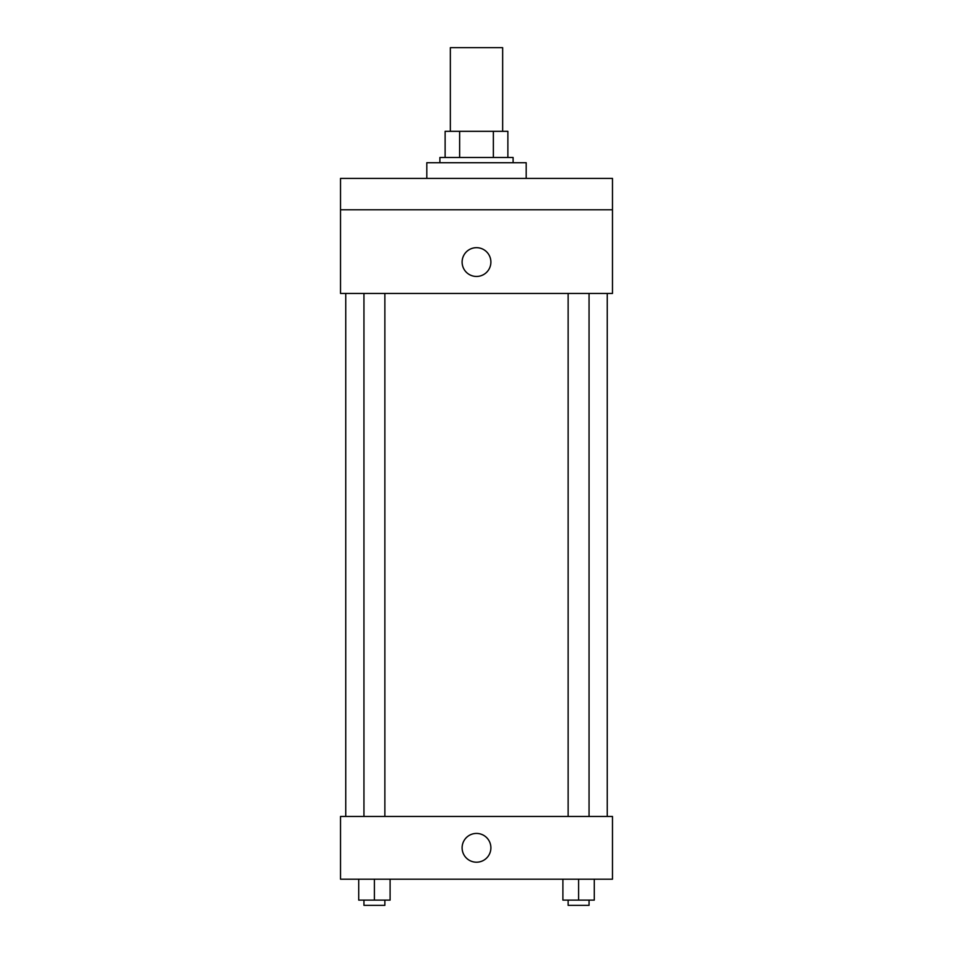 <?xml version="1.0" encoding="UTF-8"?>
<svg xmlns="http://www.w3.org/2000/svg" width="953" height="953" viewBox="0 0 953 953"><rect width="100%" height="100%" fill="white"/><g stroke="black" fill="none" stroke-linecap="round" stroke-linejoin="round"><path stroke-width="1.43" d="M502.648 131.323L502.648 47.65L450.352 47.65L450.352 131.323M459.632 157.483L459.632 131.323L445.122 131.323L445.122 157.483L445.122 131.323M459.632 131.323L507.878 131.323L507.878 157.483M493.368 157.483L493.368 131.323M439.893 162.713L439.893 157.483L513.107 157.483L513.107 162.713M526.187 178.402L526.187 162.713L426.813 162.713L426.813 178.402M340.519 178.402L612.481 178.402L612.481 209.779L340.519 209.779L340.519 178.402M612.481 209.779L612.481 293.453L340.519 293.453L340.519 209.779M476.5 276.453A14.378 14.378 0 0 1 464.04 254.88A14.378 14.378 0 0 1 488.96 254.88A14.378 14.378 0 0 1 476.5 276.453M340.519 816.447L612.481 816.447L612.481 879.202L340.519 879.202L340.519 816.447M476.5 862.203A14.378 14.378 0 0 1 464.04 840.629A14.378 14.378 0 0 1 488.96 840.629A14.378 14.378 0 0 1 476.5 862.203M562.901 879.202L562.901 900.12L594.279 900.12L594.279 879.202L594.279 900.12M578.59 900.12L578.59 879.202M589.049 900.12L589.049 905.35L568.131 905.35L568.131 900.12M358.721 879.202L358.721 900.12L390.099 900.12L390.099 879.202L390.099 900.12M374.41 900.12L374.41 879.202M384.869 900.12L384.869 905.35L363.951 905.35L363.951 900.12M607.252 816.447L607.252 293.453M345.748 816.447L345.748 293.453M568.131 293.453L568.131 816.447M589.049 293.453L589.049 816.447M384.869 816.447L384.869 293.453M363.951 816.447L363.951 293.453"/></g></svg>
